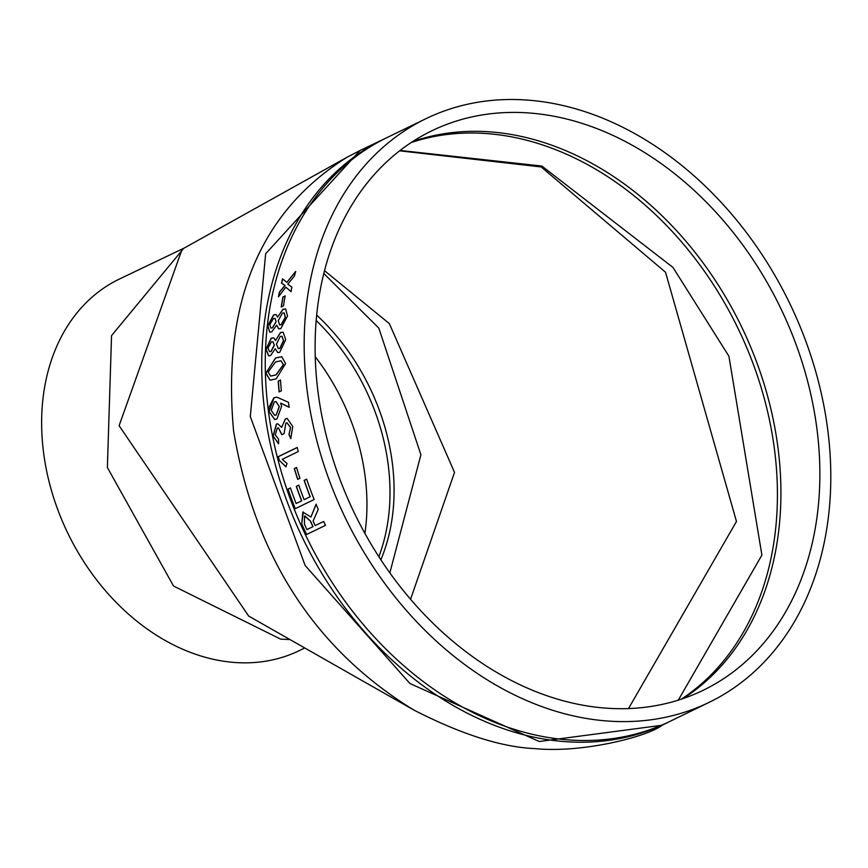 <?xml version="1.0" encoding="UTF-8"?>
<svg xmlns="http://www.w3.org/2000/svg" width="868" height="868" viewBox="0 0 868 868"><rect width="100%" height="100%" fill="white"/><g stroke="black" fill="none" stroke-linecap="round" stroke-linejoin="round"><path stroke-width="1.3" d="M317.764 389.971A310.907 236.487 64.1 0 0 703.254 690.255A310.907 236.487 64.1 0 0 780.234 307.283A310.907 236.487 64.1 0 0 431.711 130.862A310.907 236.487 64.1 0 0 317.764 389.971M306.946 389.081A324.372 246.729 64.1 0 0 709.134 702.364A324.372 246.729 64.1 0 0 789.446 302.813A324.372 246.729 64.1 0 0 425.83 118.742A324.372 246.729 64.1 0 0 306.946 389.081M280.7 403.219L281.579 406.419L276.946 418.973L274.668 419.526L268.95 411.432L268.82 407.591L273.865 397.804L276.87 397.175L288.469 402.285A324.372 246.729 64.1 0 0 289.163 407.244L280.7 403.219M301.608 500.879A324.372 246.729 64.1 0 1 296.292 486.362L298.787 485.147A324.372 246.729 64.1 0 0 304.115 499.664L310.104 496.756A324.372 246.729 64.1 0 1 304.136 480.373L306.643 479.158A324.372 246.729 64.1 0 0 314.162 499.512L295.185 508.724A324.372 246.729 64.1 0 1 287.916 489.151L290.422 487.935A324.372 246.729 64.1 0 0 296.118 503.538L301.738 500.836L296.118 503.538M299.948 478.257L297.691 479.342A324.372 246.729 64.1 0 1 294.295 468.59L296.541 467.505A324.372 246.729 64.1 0 0 299.948 478.257M279.171 460.29A324.372 246.729 64.1 0 1 278.237 456.676L297.225 447.465A324.372 246.729 64.1 0 0 298.277 451.544L282.241 459.324L287.037 463.479L285.93 466.81L279.171 460.29L286.06 466.8M290.487 427.468L286.917 422.814L285.897 423.063L284.053 433.631L281.807 434.716L278.368 427.87L277.304 428.13L275.254 434.879L278.541 439.034L278.595 443.798L273.019 436.061L276.404 424.105L277.706 423.79L281.688 427.381L285.355 418.875L287.156 418.43L292.766 426.514L290.758 438.611L288.946 434.542L290.617 427.457L286.983 422.814M281.362 390.839L279.116 391.924A324.372 246.729 64.1 0 1 278.237 381.106L280.483 380.021A324.372 246.729 64.1 0 0 281.362 390.839M265.847 373.175L275.568 357.931L281.774 356.748L285.583 363.594L276.176 378.904L270.046 380.162L265.847 373.175L275.709 357.963L281.85 356.759M279.713 352.332L277.706 352.592L275.21 348.752L270.534 355.598L268.624 355.869L265.988 349.175L271.239 338.162L273.713 337.836L275.547 340.516L280.516 332.52L283.098 332.173L285.724 339.594L279.713 352.332M280.809 328.592L278.682 328.82L276.708 325.142L271.717 331.891L269.688 332.129L267.767 325.663L273.615 314.878L276.165 314.574L277.608 317.113L282.979 309.258L285.659 308.954L287.503 316.082L280.809 328.592M283.478 305.916L281.221 307.012A324.372 246.729 64.1 0 1 282.946 296.975L285.192 295.89A324.372 246.729 64.1 0 0 283.478 305.916M285.8 287.2L290.997 291.615A324.372 246.729 64.1 0 1 291.898 287.145L287.775 284.161L294.458 276.035A324.372 246.729 64.1 0 1 295.63 271.489L286.917 282.328L282.577 278.856A324.372 246.729 64.1 0 0 281.492 283.12L284.932 285.398L279.398 292.169A324.372 246.729 64.1 0 0 278.444 296.823L285.8 287.2L291.127 291.681M301.717 524.207L302.845 512.109L310.939 517.035L316.082 504.232A324.372 246.729 64.1 0 0 318.231 509.332L313.098 521.082A324.372 246.729 64.1 0 0 315.171 525.596L323.666 521.473A324.372 246.729 64.1 0 0 325.489 525.346L306.502 534.558A324.372 246.729 64.1 0 1 301.717 524.207L303.29 511.936M662.078 725.257L667.644 722.523A324.382 246.74 -115.9 0 1 264.501 409.674A324.382 246.74 -115.9 0 1 384.329 138.88L360.068 150.5L265.662 253.716L250.288 416.531L305.156 565.524L409.956 683.539L539.212 741.489L662.089 725.257C648.407 736.314 582.84 753.457 534.482 748.585C501.389 747.098 461.212 734.274 413.949 710.1C314.639 649.166 254.508 556.062 233.568 430.81L233.568 430.81C221.98 302.748 259.912 211.499 347.363 157.065L182.106 249.235L119.1 425.7L248.704 616.085M290.01 639.586L280.668 639.141L173.546 586.041L107.372 467.505L111.549 335.612L183.658 248.378M184.092 248.129L119.719 278.888A206.421 157.01 64.1 0 0 43.4 451.241A206.421 157.01 64.1 0 0 233.449 662.382A206.421 157.01 64.1 0 0 300.002 650.284L304.722 647.951M315.247 356.726A194.345 147.831 -115.9 0 1 365.298 477.78A194.345 147.831 -115.9 0 1 364.896 533.386M678.299 700.15L761.898 555.097L728.925 356.238L672.96 267.409L541.86 166.048L400.105 150.457M399.638 150.826L541.165 166.938L665.528 272.226L736.476 521.473L628.497 708.581M410.553 599.289L454.517 472.376L389.341 323.59L324.524 270.686M323.807 273.496L378.806 328.104L420.904 454.756L389.851 572.869M310.939 517.035L316.202 504.189M315.171 525.596L323.666 521.484M301.836 524.153A324.209 246.61 64.1 0 0 306.621 534.504M304.852 515.907L310.538 521.18A324.209 246.61 64.1 0 0 313.044 526.637L306.925 529.599L313.044 526.637M310.538 521.18L304.516 516.048L304.429 524.142A324.372 246.729 64.1 0 0 306.925 529.599M310.418 521.223A324.372 246.729 64.1 0 0 312.925 526.692M279.398 292.169L279.529 292.234A324.209 246.61 64.1 0 0 278.639 296.563M279.529 292.234L285.073 285.464L281.492 283.12M282.708 278.954A324.209 246.61 64.1 0 0 281.623 283.196M286.917 282.328L295.76 271.575M282.946 296.975L283.076 297.04A324.209 246.61 64.1 0 0 281.384 306.936M283.076 297.04L285.16 296.031M278.747 328.842L276.708 325.142M269.753 332.151L267.897 325.717L273.756 314.932L276.23 314.607M277.521 317.146L283.109 309.323L285.724 308.986M270.968 328.061L272.53 327.887L276.143 321.713L275.091 318.393M279.648 324.925L281.286 324.74L285.388 317.232L284.183 312.925M282.458 313.088L278.259 320.574L279.583 324.892L281.156 324.697L285.246 317.178L284.118 312.892L282.458 313.088M276.143 321.713L275.026 318.372L273.442 318.545L269.764 324.697L270.903 328.039L272.4 327.833L276.002 321.659M277.782 352.614L275.21 348.752M268.689 355.891L266.118 349.207L271.369 338.205L273.778 337.858M275.46 340.549L280.646 332.563L283.163 332.194M269.579 351.692L271.087 351.486L274.364 345.214L272.921 341.753M278.346 348.589L279.919 348.383L283.608 340.723L281.948 336.263M280.266 336.448L276.48 344.075L278.281 348.567L279.789 348.339L283.467 340.679L281.883 336.241L280.266 336.448M274.364 345.214L272.856 341.732L271.326 341.938L267.984 348.198L269.514 351.681L270.946 351.453L274.223 345.171M270.111 380.173L265.988 373.207M270.729 376.094L276.1 374.878L283.467 364.723L280.982 360.784M283.467 364.723L280.906 360.762L275.59 361.945L268.103 372.09L270.664 376.083L275.959 374.857L283.337 364.69M278.237 381.106L278.368 381.128A324.209 246.61 64.1 0 0 279.236 391.859M278.368 381.128L280.494 380.097M274.733 419.526L269.08 411.443L273.995 397.826L276.935 397.186M289.304 407.244L280.614 403.077M274.744 415.295L276.252 414.969L279.322 406.474L276.002 401.537M276.252 414.969L279.192 406.463L275.937 401.537L274.386 401.862L271.196 410.347L274.679 415.295L276.122 414.958M281.926 434.662L278.433 427.87M278.595 443.765L273.16 436.061L276.534 424.116L277.771 423.79M281.623 427.403L285.485 418.875L287.221 418.43M290.889 438.6L289.077 434.542L290.617 427.457M278.237 456.676L278.368 456.666A324.209 246.61 64.1 0 0 279.301 460.279M278.368 456.666L297.236 447.508M294.295 468.59L294.426 468.568A324.209 246.61 64.1 0 0 297.811 479.288M294.426 468.568L296.552 467.537M287.916 489.151L290.422 487.968M296.292 486.362L296.411 486.33A324.209 246.61 64.1 0 0 301.738 500.836M296.411 486.33L298.798 485.169M304.115 499.664L310.104 496.756M304.136 480.373L304.267 480.34A324.209 246.61 64.1 0 0 310.223 496.713M304.267 480.34L306.643 479.179M288.046 489.118A324.209 246.61 64.1 0 0 295.294 508.67M425.83 118.742L386.911 137.643A324.372 246.729 64.1 0 0 268.028 407.971A324.372 246.729 64.1 0 0 670.215 721.265L709.134 702.364M412.81 141.484A310.907 236.487 -115.9 0 1 778.27 450.047A310.907 236.487 -115.9 0 1 683.214 698.534M681.391 699.152A310.918 236.497 64.1 0 0 746.719 347.601A310.918 236.497 64.1 0 0 411.204 142.536M316.679 315.117A192.761 146.616 -115.9 0 1 380.857 559.784M378.849 556.703A192.902 146.725 64.1 0 0 388.354 465.921A192.902 146.725 64.1 0 0 316.191 320.509M248.53 615.987L413.949 710.1M347.374 157.065L360.068 150.5M667.644 722.523L670.215 721.265M386.911 137.643L384.329 138.88"/></g></svg>
